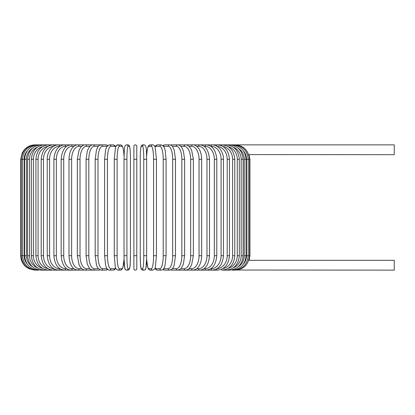 <?xml version="1.0" encoding="UTF-8"?>
<svg xmlns="http://www.w3.org/2000/svg" width="415" height="415" viewBox="0 0 415 415"><rect width="100%" height="100%" fill="white"/><g stroke="black" fill="none" stroke-linecap="round" stroke-linejoin="round"><path stroke-width="0.62" d="M136.784 268.692L136.784 255.702L136.784 268.692A1.442 1.442 0 0 1 135.342 270.134A1.442 1.442 0 0 1 133.895 268.692L133.895 146.308A1.442 1.442 0 0 1 135.342 144.866A1.442 1.442 0 0 1 136.784 146.308A1.442 1.442 0 0 0 135.342 144.866A1.442 1.442 0 0 0 133.895 146.308A1.442 1.442 0 0 1 135.342 144.866A1.442 1.442 0 0 1 136.784 146.308L136.784 255.702L133.895 255.702L133.895 268.692M248.824 154.598L394.25 154.681L394.25 144.866L178.201 144.866A1.442 1.25 -90 0 0 178.014 144.882M243.356 264.251A12.99 12.792 -90 0 0 246.515 255.702L249.929 255.702L249.171 260.319L394.25 260.319L394.25 270.134L233.878 270.015M249.171 260.319L248.71 260.423M246.515 255.702L246.515 159.298L249.929 159.298L249.016 154.639M136.784 159.298L133.895 159.298L133.895 146.308A1.442 1.442 0 0 1 135.342 144.866A1.442 1.442 0 0 1 136.784 146.308M35.182 270.134L28.832 268.661L26.072 266.897C22.618 263.961 20.843 260.231 20.75 255.702L20.75 159.298L24.163 159.298L24.163 255.702L20.75 255.702M20.75 159.298L22.223 152.948L23.992 150.183C26.923 146.734 30.653 144.96 35.182 144.866L35.591 144.908M235.087 270.092L235.118 270.134C243.724 269.408 248.518 264.599 249.498 255.702L249.498 159.298C248.486 150.375 243.693 145.561 235.118 144.866L235.087 144.908M246.515 159.298A12.99 12.792 -90 0 0 243.356 150.749M233.878 144.985L233.977 144.866C242.609 145.707 247.356 150.521 248.212 159.298L248.212 255.702C247.356 264.48 242.609 269.294 233.977 270.134L232.084 270.134A1.442 0.373 90 0 1 231.881 269.906M246.074 255.702L244.259 255.702L244.259 159.298L246.074 159.298L246.074 255.702C245.218 264.495 240.555 269.309 232.084 270.134M238.07 266.902A12.99 12.549 -90 0 0 244.259 255.702M244.259 159.298A12.99 12.549 -90 0 0 238.07 148.098M231.881 145.094A1.442 0.373 -90 0 1 232.084 144.866C240.555 145.691 245.218 150.505 246.074 159.298M243.107 255.702L241.172 255.702L241.172 159.298L243.107 159.298L243.107 255.702C242.251 264.521 237.702 269.33 229.459 270.134A1.442 0.493 90 0 1 229.127 269.755M233.209 267.882A12.99 12.206 -90 0 0 241.172 255.702M241.172 159.298A12.99 12.206 -90 0 0 233.209 147.118M229.127 145.245A1.442 0.493 -90 0 1 229.459 144.866C237.702 145.67 242.251 150.479 243.107 159.298M239.331 255.702L237.276 255.702L237.276 159.298L239.331 159.298L239.331 255.702C238.469 264.552 234.065 269.361 226.113 270.134L229.459 270.134M228.209 268.344A12.99 11.77 -90 0 0 237.276 255.702M225.625 269.563A1.442 0.612 90 0 0 226.113 270.134L222.077 270.134A1.442 0.721 90 0 1 221.428 269.309M237.276 159.298A12.99 11.77 -90 0 0 228.209 146.656M225.625 145.437A1.442 0.612 -90 0 1 226.113 144.866C234.065 145.639 238.469 150.448 239.331 159.298M234.771 255.702L232.608 255.702L232.608 159.298L234.771 159.298L234.771 255.702C233.915 264.594 229.682 269.402 222.077 270.134M222.855 268.578A12.99 11.247 -90 0 0 232.608 255.702M232.608 159.298A12.99 11.247 -90 0 0 222.855 146.422M221.428 145.691A1.442 0.721 -90 0 1 222.077 144.866C229.682 145.598 233.915 150.406 234.771 159.298M229.469 255.702L227.197 255.702L227.197 159.298L229.469 159.298L229.469 255.702C228.608 264.64 224.582 269.454 217.382 270.134A1.442 0.83 90 0 1 216.573 268.967M217.071 268.676A12.99 10.64 -90 0 0 227.197 255.702M227.197 159.298A12.99 10.64 -90 0 0 217.071 146.324M216.573 146.033A1.442 0.83 -90 0 1 217.382 144.866C224.582 145.546 228.608 150.36 229.469 159.298M223.457 255.702L221.086 255.702L221.086 159.298L223.457 159.298L223.457 255.702C222.606 264.703 218.809 269.517 212.065 270.134L217.382 270.134M210.82 268.692L211.136 268.692A12.99 9.95 -90 0 0 221.086 255.702M211.136 268.692A1.442 0.929 90 0 0 212.065 270.134L206.162 270.134A1.442 1.022 90 0 1 205.14 268.692A12.99 9.182 -90 0 0 214.327 255.702L214.327 159.298L216.791 159.298L216.791 255.702L214.327 255.702M221.086 159.298A12.99 9.95 -90 0 0 211.136 146.308L210.82 146.308M211.136 146.308A1.442 0.929 -90 0 1 212.065 144.866C214.389 144.866 216.552 145.717 218.544 147.413C220.085 148.269 223.872 154.209 223.457 159.298M204.03 268.692L205.14 268.692M214.327 159.298A12.99 9.182 -90 0 0 205.14 146.308L204.03 146.308M205.14 146.308A1.442 1.022 -90 0 1 206.162 144.866C212.402 145.411 215.945 150.22 216.791 159.298M209.513 255.702L206.966 255.702L206.966 159.298L209.513 159.298L209.513 255.702C208.678 264.874 205.415 269.683 199.719 270.134L206.162 270.134C212.402 269.589 215.945 264.78 216.791 255.702M196.726 268.692L198.614 268.692A12.99 8.347 -90 0 0 206.966 255.702M198.614 268.692A1.442 1.105 90 0 0 199.719 270.134L192.788 270.134A1.442 1.183 90 0 1 191.606 268.692A12.99 7.449 -90 0 0 199.055 255.702L199.055 159.298L201.68 159.298L201.68 255.702L199.055 255.702M206.966 159.298A12.99 8.347 -90 0 0 198.614 146.308L196.726 146.308M198.614 146.308A1.442 1.105 -90 0 1 199.719 144.866C205.415 145.317 208.678 150.126 209.513 159.298M188.97 268.692L191.606 268.692M199.055 159.298A12.99 7.449 -90 0 0 191.606 146.308L188.97 146.308M191.606 146.308A1.442 1.183 -90 0 1 192.788 144.866C194.464 144.653 196.342 145.712 198.417 148.046C199.335 149.11 201.493 152.549 201.68 159.298M193.359 255.702L190.661 255.702L190.661 159.298L193.359 159.298L193.359 255.702L191.626 264.843L189.956 267.659C188.939 269.096 187.424 269.921 185.417 270.134L192.788 270.134C195.366 269.823 197.229 268.78 198.38 267.006C199.34 265.901 201.503 262.42 201.68 255.702M180.821 268.692L184.167 268.692A12.99 6.495 -90 0 0 190.661 255.702M184.167 268.692A1.442 1.25 90 0 0 185.417 270.134L177.667 270.134A1.442 1.307 90 0 1 176.359 268.692A12.99 5.488 -90 0 0 181.848 255.702L181.848 159.298L184.602 159.298L184.602 255.702L181.848 255.702M190.661 159.298A12.99 6.495 -90 0 0 184.167 146.308L180.821 146.308M178.014 270.118A1.442 1.25 90 0 0 178.201 270.134L177.921 270.129M184.167 146.308A1.442 1.25 -90 0 1 185.417 144.866C186.807 144.721 188.332 145.561 189.992 147.387L191.621 150.152L193.359 159.298M172.35 268.692L176.359 268.692M181.848 159.298A12.99 5.488 -90 0 0 176.359 146.308L172.35 146.308M170.819 269.875A1.442 1.307 90 0 0 171.571 270.134L177.667 270.134C179.965 269.548 181.205 268.853 181.391 268.054L183.388 264.08L184.602 255.702M170.819 145.126A1.442 1.307 -90 0 1 171.571 144.866L177.921 144.871M176.359 146.308A1.442 1.307 -90 0 1 177.667 144.866C178.881 144.788 180.12 145.478 181.391 146.946L183.368 150.858L184.602 159.298M175.483 255.702L172.681 255.702L172.681 159.298L175.483 159.298L175.483 255.702L174.191 265.086L173.714 266.378C173.408 268.059 172.038 269.309 169.595 270.134A1.442 1.354 90 0 1 168.241 268.692A12.99 4.441 -90 0 0 172.681 255.702M163.624 268.692L168.241 268.692M172.681 159.298A12.99 4.441 -90 0 0 168.241 146.308L163.624 146.308M163.349 269.055A1.442 1.354 90 0 0 164.662 270.134L169.595 270.134L164.662 270.134L162.846 269.548L164.662 270.134M163.349 145.945A1.442 1.354 -90 0 1 164.662 144.866L162.846 145.452M168.241 146.308A1.442 1.354 -90 0 1 169.595 144.866L170.524 145.011M166.021 255.702L163.23 255.702L163.23 159.298L166.067 159.298L166.067 255.702L165.103 264.983L164.485 266.995C163.93 268.858 162.856 269.906 161.264 270.134A1.442 1.395 90 0 1 159.868 268.692A12.99 3.362 -90 0 0 163.23 255.702M155.039 267.981A12.99 3.362 -90 0 0 156.133 268.692L159.868 268.692M163.23 159.298A12.99 3.362 -90 0 0 159.868 146.308L156.133 146.308A12.99 3.362 -90 0 0 155.039 147.019M156.133 268.692A1.442 1.395 90 0 0 157.529 270.134L161.264 270.134M156.133 146.308A1.442 1.395 -90 0 1 157.529 144.866L155.978 145.426L154.914 146.708M159.868 146.308A1.442 1.395 -90 0 1 161.264 144.866L157.529 144.866M156.408 255.702L153.566 255.702L153.566 159.298L156.408 159.298M146.614 258.763A12.99 2.257 -90 0 0 148.803 268.692L151.309 268.692A12.99 2.257 -90 0 0 153.566 255.702M151.309 268.692A1.442 1.421 90 0 0 152.73 270.134L150.225 270.134L152.73 270.134C154.515 269.356 155.407 268.235 155.407 266.778L156.429 255.702L156.429 159.298L155.184 147.45C154.588 145.603 153.768 144.742 152.73 144.866L150.225 144.866A1.442 1.421 -90 0 0 148.803 146.308A12.99 2.257 -90 0 0 146.614 156.237M153.566 159.298A12.99 2.257 -90 0 0 151.309 146.308L148.803 146.308M148.803 268.692A1.442 1.421 90 0 0 150.225 270.134L148.554 269.216L147.771 267.55L146.604 259.116L145.878 268.157L145.011 269.817L144.067 270.134A1.442 1.437 90 0 1 142.63 268.692A12.99 1.131 -90 0 0 143.761 255.702L143.761 159.298L146.645 159.298L146.645 255.702L143.761 255.702M151.309 146.308A1.442 1.421 -90 0 1 152.73 144.866M143.761 159.298A12.99 1.131 -90 0 0 142.63 146.308A1.442 1.437 -90 0 1 144.067 144.866C146.993 145.136 146.256 151.527 146.645 159.298L146.645 255.702C146.687 262.882 145.987 268.458 145.878 268.157C145.691 269.392 145.084 270.051 144.067 270.134L142.812 270.134C139.886 269.864 140.623 263.473 140.239 255.702A12.99 1.131 -90 0 0 141.375 268.692L142.63 268.692M140.244 159.298L140.239 255.702L140.244 159.298C140.192 152.118 140.893 146.542 141.001 146.843C141.193 145.608 141.795 144.949 142.812 144.866A1.442 1.437 -90 0 0 141.375 146.308A12.99 1.131 -90 0 0 140.244 159.298C140.192 152.118 140.893 146.542 141.001 146.843C141.193 145.608 141.795 144.949 142.812 144.866L144.067 144.866M142.63 146.308L141.375 146.308M141.375 268.692A1.442 1.437 90 0 0 142.812 270.134M126.917 255.702L124.033 255.702L124.033 159.298L126.917 159.298L126.917 255.702A12.99 1.131 90 0 0 128.048 268.692L129.309 268.692A12.99 1.131 90 0 0 130.44 255.702L130.44 159.298A12.99 1.131 90 0 0 129.309 146.308L128.048 146.308A12.99 1.131 90 0 0 126.917 159.298M124.069 156.237A12.99 2.257 90 0 0 121.875 146.308L119.37 146.308A12.99 2.257 90 0 0 117.113 159.298L117.113 255.702L114.25 255.702L115.277 266.778C115.271 268.235 116.164 269.356 117.948 270.134L120.454 270.134L117.948 270.134A1.442 1.421 -90 0 0 119.37 268.692L121.875 268.692A1.442 1.421 -90 0 1 120.454 270.134L122.124 269.216L122.907 267.55L124.075 259.116L124.801 268.157L125.667 269.817L126.611 270.134A1.442 1.437 -90 0 0 128.048 268.692M128.048 146.308A1.442 1.437 90 0 0 126.611 144.866C123.686 145.136 124.422 151.527 124.033 159.298L124.033 255.702C123.992 262.882 124.692 268.458 124.801 268.157C124.988 269.392 125.595 270.051 126.611 270.134L127.867 270.134A1.442 1.437 -90 0 0 129.309 268.692M130.445 159.298C130.486 152.118 129.786 146.542 129.677 146.843C129.49 145.608 128.883 144.949 127.867 144.866C128.883 144.949 129.49 145.608 129.677 146.843C129.786 146.542 130.486 152.118 130.445 159.298L130.44 255.702C130.056 263.473 130.792 269.864 127.867 270.134M126.611 144.866L127.867 144.866A1.442 1.437 90 0 1 129.309 146.308M114.27 159.298L114.27 255.702M117.113 255.702A12.99 2.257 90 0 0 119.37 268.692M121.875 268.692A12.99 2.257 90 0 0 124.069 258.763M119.37 146.308A1.442 1.421 90 0 0 117.948 144.866C116.911 144.742 116.091 145.603 115.495 147.45L114.25 159.298L117.113 159.298M124.075 155.884L123.437 149.67L122.721 146.915L122.052 145.691L120.454 144.866A1.442 1.421 90 0 1 121.875 146.308M115.645 147.019A12.99 3.362 90 0 0 114.545 146.308L110.81 146.308A12.99 3.362 90 0 0 107.449 159.298L107.449 255.702L104.611 255.702L105.576 264.983L106.193 266.995C106.748 268.858 107.822 269.906 109.415 270.134A1.442 1.395 -90 0 0 110.81 268.692L114.545 268.692A12.99 3.362 90 0 0 115.645 267.981M107.449 255.702A12.99 3.362 90 0 0 110.81 268.692M104.663 159.298L107.449 159.298M109.415 270.134L113.155 270.134A1.442 1.395 -90 0 0 114.545 268.692M120.454 144.866L116.854 145.219L115.769 146.708L114.701 145.426L113.155 144.866A1.442 1.395 90 0 1 114.545 146.308M113.155 144.866L109.415 144.866A1.442 1.395 90 0 1 110.81 146.308M107.054 146.308L102.438 146.308A12.99 4.441 90 0 0 97.997 159.298L97.997 255.702L95.196 255.702L96.488 265.086L96.965 266.378L98.085 268.381L101.084 270.134A1.442 1.354 -90 0 0 102.438 268.692L107.054 268.692M97.997 255.702A12.99 4.441 90 0 0 102.438 268.692M95.196 255.702L95.196 159.298L97.997 159.298M106.022 270.134L107.833 269.548L106.022 270.134L101.084 270.134L106.022 270.134A1.442 1.354 -90 0 0 107.335 269.055M107.833 145.452L106.022 144.866A1.442 1.354 90 0 1 107.335 145.945M100.155 145.011L99.112 144.866L101.084 144.866A1.442 1.354 90 0 1 102.438 146.308M98.329 146.308L94.319 146.308A12.99 5.488 90 0 0 88.831 159.298L88.831 255.702L86.081 255.702L87.29 264.08L89.292 268.054C89.474 268.853 90.714 269.548 93.012 270.134A1.442 1.307 -90 0 0 94.319 268.692L98.329 268.692M88.831 255.702A12.99 5.488 90 0 0 94.319 268.692M86.081 255.702L86.081 159.298L88.831 159.298M92.664 270.118A1.442 1.25 -90 0 1 92.478 270.134L99.112 270.134A1.442 1.307 -90 0 0 99.859 269.875M94.319 146.308A1.442 1.307 90 0 0 93.012 144.866L99.112 144.866A1.442 1.307 90 0 1 99.859 145.126M89.858 146.308L86.512 146.308A12.99 6.495 90 0 0 80.017 159.298L80.017 255.702L77.325 255.702L79.052 264.843L80.723 267.659C81.745 269.096 83.254 269.921 85.262 270.134A1.442 1.25 -90 0 0 86.512 268.692L89.858 268.692M80.017 255.702A12.99 6.495 90 0 0 86.512 268.692M77.325 255.702L77.325 159.298L80.017 159.298M86.081 159.298L87.311 150.858L89.292 146.946C90.558 145.478 91.798 144.788 93.012 144.866L92.478 144.866A1.442 1.25 90 0 1 92.664 144.882M35.591 270.092L35.566 270.134C26.959 269.408 22.161 264.599 21.181 255.702L21.181 159.298C22.192 150.375 26.985 145.561 35.566 144.866L85.262 144.866A1.442 1.25 90 0 1 86.512 146.308M81.714 146.308L79.073 146.308A12.99 7.449 90 0 0 71.624 159.298L71.624 255.702L68.999 255.702C69.175 262.42 71.339 265.901 72.303 267.006C73.45 268.78 75.312 269.823 77.89 270.134A1.442 1.183 -90 0 0 79.073 268.692L81.708 268.692M71.624 255.702A12.99 7.449 90 0 0 79.073 268.692M68.999 255.702L68.999 159.298L71.624 159.298M68.999 159.298C69.186 152.549 71.349 149.11 72.262 148.046C74.342 145.712 76.22 144.653 77.89 144.866A1.442 1.183 90 0 1 79.073 146.308M73.953 146.308L72.065 146.308A12.99 8.347 90 0 0 63.718 159.298L63.718 255.702L61.166 255.702C62.001 264.874 65.269 269.683 70.96 270.134A1.442 1.105 -90 0 0 72.065 268.692L73.953 268.692M63.718 255.702A12.99 8.347 90 0 0 72.065 268.692M61.166 255.702L61.166 159.298L63.718 159.298M61.166 159.298C62.001 150.126 65.269 145.317 70.96 144.866A1.442 1.105 90 0 1 72.065 146.308M66.654 146.308L65.539 146.308A12.99 9.182 90 0 0 56.352 159.298L56.352 255.702L53.888 255.702C54.739 264.78 58.282 269.589 64.517 270.134A1.442 1.022 -90 0 0 65.539 268.692L66.654 268.692M56.352 255.702A12.99 9.182 90 0 0 65.539 268.692M53.888 255.702L53.888 159.298L56.352 159.298M53.888 159.298C54.739 150.22 58.282 145.411 64.517 144.866A1.442 1.022 90 0 1 65.539 146.308M59.859 146.308L59.542 146.308A12.99 9.95 90 0 0 49.593 159.298L49.593 255.702L47.222 255.702C48.078 264.703 51.875 269.517 58.614 270.134A1.442 0.929 -90 0 0 59.542 268.692L59.859 268.692M49.593 255.702A12.99 9.95 90 0 0 59.542 268.692M47.222 255.702L47.222 159.298L49.593 159.298M47.222 159.298C46.812 154.209 50.594 148.269 52.134 147.413C54.132 145.717 56.29 144.866 58.614 144.866A1.442 0.929 90 0 1 59.542 146.308M53.608 146.324A12.99 10.64 90 0 0 43.482 159.298L43.482 255.702L41.215 255.702C42.071 264.64 46.096 269.454 53.296 270.134A1.442 0.83 -90 0 0 54.106 268.967M43.482 255.702A12.99 10.64 90 0 0 53.608 268.676M41.215 255.702L41.215 159.298L43.482 159.298M41.215 159.298C42.071 150.36 46.096 145.546 53.296 144.866A1.442 0.83 90 0 1 54.106 146.033M47.824 146.422A12.99 11.247 90 0 0 38.071 159.298L38.071 255.702L35.908 255.702C36.769 264.594 40.997 269.402 48.602 270.134A1.442 0.721 -90 0 0 49.255 269.309M38.071 255.702A12.99 11.247 90 0 0 47.824 268.578M35.908 255.702L35.908 159.298L38.071 159.298M35.908 159.298C36.769 150.406 40.997 145.598 48.602 144.866A1.442 0.721 90 0 1 49.255 145.691M42.475 146.656A12.99 11.77 90 0 0 33.402 159.298L33.402 255.702L31.353 255.702C32.209 264.552 36.613 269.361 44.566 270.134A1.442 0.612 -90 0 0 45.053 269.563M33.402 255.702A12.99 11.77 90 0 0 42.475 268.344M31.353 255.702L31.353 159.298L33.402 159.298M31.353 159.298C32.209 150.448 36.613 145.639 44.566 144.866A1.442 0.612 90 0 1 45.053 145.437M37.474 147.118A12.99 12.206 90 0 0 29.512 159.298L29.512 255.702L27.572 255.702C28.433 264.521 32.982 269.33 41.22 270.134A1.442 0.493 -90 0 0 41.557 269.755M29.512 255.702A12.99 12.206 90 0 0 37.474 267.882M27.572 255.702L27.572 159.298L29.512 159.298M27.572 159.298C28.433 150.479 32.982 145.67 41.22 144.866A1.442 0.493 90 0 1 41.557 145.245M32.609 148.098A12.99 12.549 90 0 0 26.42 159.298L26.42 255.702L24.604 255.702C25.46 264.495 30.124 269.309 38.595 270.134A1.442 0.373 -90 0 0 38.797 269.906M26.42 255.702A12.99 12.549 90 0 0 32.609 266.902M24.604 255.702L24.604 159.298L26.42 159.298M24.604 159.298C25.46 150.505 30.124 145.691 38.595 144.866A1.442 0.373 90 0 1 38.797 145.094M36.805 144.985L36.702 144.866C28.07 145.707 23.323 150.521 22.467 159.298L22.467 255.702C23.323 264.48 28.07 269.294 36.702 270.134L36.805 270.015M24.163 255.702A12.99 12.792 90 0 0 27.323 264.251M27.323 150.749A12.99 12.792 90 0 0 24.163 159.298M249.929 255.702L249.929 159.298M175.483 159.298L174.207 149.96L172.609 146.63C172.386 145.919 171.379 145.333 169.595 144.866L164.662 144.866M157.529 270.134L156.076 269.646L154.914 268.292M161.264 144.866L163.692 146.407L164.49 148.02L165.108 150.043L166.067 159.298M146.604 155.884L147.242 149.67L147.963 146.915L148.627 145.691L150.225 144.866M104.611 255.702L104.611 159.298L105.571 150.043L106.188 148.02L106.987 146.407L109.415 144.866M113.155 270.134L114.602 269.646L115.769 268.292M95.196 159.298L96.472 149.96L98.075 146.63C98.298 145.919 99.299 145.333 101.084 144.866L106.022 144.866M92.758 270.129L48.602 270.134M92.758 144.871L85.262 144.866C83.872 144.721 82.346 145.561 80.686 147.387L79.058 150.152L77.325 159.298M53.296 270.134L41.22 270.134M38.595 270.134L36.702 270.134"/></g></svg>
